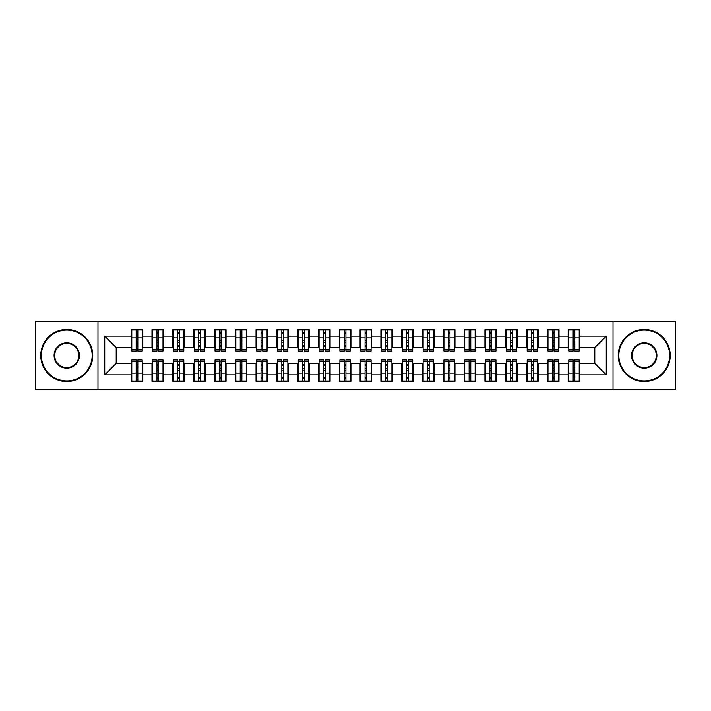 <?xml version="1.0" encoding="UTF-8"?>
<svg xmlns="http://www.w3.org/2000/svg" width="711" height="711" viewBox="0 0 711 711"><rect width="100%" height="100%" fill="white"/><g stroke="black" fill="none" stroke-linecap="round" stroke-linejoin="round"><path stroke-width="1.07" d="M613.024 389.832L675.45 389.832L675.45 321.168L613.024 321.168L613.024 389.832L97.976 389.832L97.976 321.168L35.55 321.168L35.55 389.832L97.976 389.832M573.173 342.284L574.835 342.284L573.173 342.284M574.835 368.716L573.173 368.716L574.835 368.716M552.358 342.284L554.029 342.284L552.358 342.284M554.029 368.716L552.358 368.716L554.029 368.716M531.552 342.284L533.214 342.284L531.552 342.284M533.214 368.716L531.552 368.716L533.214 368.716M510.738 342.284L512.409 342.284L510.738 342.284M512.409 368.716L510.738 368.716L512.409 368.716M489.932 342.284L491.594 342.284L489.932 342.284M491.594 368.716L489.932 368.716L491.594 368.716M469.118 342.284L470.789 342.284L469.118 342.284M470.789 368.716L469.118 368.716L470.789 368.716M448.312 342.284L449.974 342.284L448.312 342.284M449.974 368.716L448.312 368.716L449.974 368.716M427.498 342.284L429.168 342.284L427.498 342.284M429.168 368.716L427.498 368.716L429.168 368.716M406.692 342.284L408.354 342.284L406.692 342.284M408.354 368.716L406.692 368.716L408.354 368.716M385.886 342.284L387.548 342.284L385.886 342.284M387.548 368.716L385.886 368.716L387.548 368.716M365.072 342.284L366.734 342.284L365.072 342.284M366.734 368.716L365.072 368.716L366.734 368.716M344.266 342.284L345.928 342.284L344.266 342.284M345.928 368.716L344.266 368.716L345.928 368.716M323.452 342.284L325.114 342.284L323.452 342.284M325.114 368.716L323.452 368.716L325.114 368.716M302.646 342.284L304.308 342.284L302.646 342.284M304.308 368.716L302.646 368.716L304.308 368.716M281.832 342.284L283.502 342.284L281.832 342.284M283.502 368.716L281.832 368.716L283.502 368.716M261.026 342.284L262.688 342.284L261.026 342.284M262.688 368.716L261.026 368.716L262.688 368.716M240.211 342.284L241.882 342.284L240.211 342.284M241.882 368.716L240.211 368.716L241.882 368.716M219.406 342.284L221.068 342.284L219.406 342.284M221.068 368.716L219.406 368.716L221.068 368.716M198.591 342.284L200.262 342.284L198.591 342.284M200.262 368.716L198.591 368.716L200.262 368.716M177.786 342.284L179.448 342.284L177.786 342.284M179.448 368.716L177.786 368.716L179.448 368.716M156.971 342.284L158.642 342.284L156.971 342.284M158.642 368.716L156.971 368.716L158.642 368.716M613.024 321.168L97.976 321.168M131.793 347.59L116.186 347.59L104.739 336.143L104.739 374.857L131.171 374.857L131.171 381.3L142.822 381.3L142.822 374.857L151.976 374.857L151.976 381.3L163.637 381.3L163.637 374.857L172.791 374.857L172.791 381.3L184.442 381.3L184.442 374.857L193.596 374.857L193.596 381.3L205.257 381.3L205.257 374.857L214.411 374.857L214.411 381.3L226.062 381.3L226.062 374.857L235.217 374.857L235.217 381.3L246.877 381.3L246.877 374.857L256.031 374.857L256.031 381.3L267.683 381.3L267.683 374.857L276.837 374.857L276.837 381.3L288.488 381.3L288.488 374.857L297.651 374.857L297.651 381.3L309.303 381.3L309.303 374.857L318.457 374.857L318.457 381.3L330.108 381.3L330.108 374.857L339.271 374.857L339.271 381.3L350.923 381.3L350.923 374.857L360.077 374.857L360.077 381.3L371.729 381.3L371.729 374.857L380.892 374.857L380.892 381.3L392.543 381.3L392.543 374.857L401.697 374.857L401.697 381.3L413.349 381.3L413.349 374.857L422.512 374.857L422.512 381.3L434.163 381.3L434.163 374.857L443.317 374.857L443.317 381.3L454.969 381.3L454.969 374.857L464.123 374.857L464.123 381.3L475.783 381.3L475.783 374.857L484.938 374.857L484.938 381.3L496.589 381.3L496.589 374.857L505.743 374.857L505.743 381.3L517.404 381.3L517.404 374.857L526.558 374.857L526.558 381.3L538.209 381.3L538.209 374.857L547.363 374.857L547.363 381.3L559.024 381.3L559.024 374.857L568.178 374.857L568.178 381.3L579.829 381.3L579.829 363.41L594.814 363.41L594.814 347.59L579.207 347.59M104.739 336.143L131.171 336.143L131.171 347.59M594.814 347.59L606.261 336.143L579.829 336.143L579.829 329.7L568.178 329.7L568.178 336.143L559.024 336.143L559.024 329.7L547.363 329.7L547.363 336.143L538.209 336.143L538.209 329.7L526.558 329.7L526.558 336.143L517.404 336.143L517.404 329.7L505.743 329.7L505.743 336.143L496.589 336.143L496.589 329.7L484.938 329.7L484.938 336.143L475.783 336.143L475.783 329.7L464.123 329.7L464.123 336.143L454.969 336.143L454.969 329.7L443.317 329.7L443.317 336.143L434.163 336.143L434.163 329.7L422.512 329.7L422.512 336.143L413.349 336.143L413.349 329.7L401.697 329.7L401.697 336.143L392.543 336.143L392.543 329.7L380.892 329.7L380.892 336.143L371.729 336.143L371.729 329.7L360.077 329.7L360.077 336.143L350.923 336.143L350.923 329.7L339.271 329.7L339.271 336.143L330.108 336.143L330.108 329.7L318.457 329.7L318.457 336.143L309.303 336.143L309.303 329.7L297.651 329.7L297.651 336.143L288.488 336.143L288.488 329.7L276.837 329.7L276.837 336.143L267.683 336.143L267.683 329.7L256.031 329.7L256.031 336.143L246.877 336.143L246.877 329.7L235.217 329.7L235.217 336.143L226.062 336.143L226.062 329.7L214.411 329.7L214.411 336.143L205.257 336.143L205.257 329.7L193.596 329.7L193.596 336.143L184.442 336.143L184.442 329.7L172.791 329.7L172.791 336.143L163.637 336.143L163.637 329.7L151.976 329.7L151.976 336.143L142.822 336.143L142.822 329.7L131.171 329.7L131.171 336.143M606.261 336.143L606.261 374.857L579.829 374.857M559.024 374.857L559.024 363.41L568.8 363.41M568.178 374.857L568.178 363.41M579.829 336.143L579.829 347.59M538.209 374.857L538.209 363.41L547.994 363.41M547.363 374.857L547.363 363.41M568.178 336.143L568.178 347.59L558.393 347.59M559.024 336.143L559.024 347.59M517.404 374.857L517.404 363.41L527.18 363.41M526.558 374.857L526.558 363.41M547.363 336.143L547.363 347.59L537.587 347.59M538.209 336.143L538.209 347.59M496.589 374.857L496.589 363.41L506.374 363.41M505.743 374.857L505.743 363.41M526.558 336.143L526.558 347.59L516.773 347.59M517.404 336.143L517.404 347.59M475.783 374.857L475.783 363.41L485.56 363.41M484.938 374.857L484.938 363.41M505.743 336.143L505.743 347.59L495.967 347.59M496.589 336.143L496.589 347.59M454.969 374.857L454.969 363.41L464.754 363.41M464.123 374.857L464.123 363.41M484.938 336.143L484.938 347.59L475.152 347.59M475.783 336.143L475.783 347.59M434.163 374.857L434.163 363.41L443.94 363.41M443.317 374.857L443.317 363.41M464.123 336.143L464.123 347.59L454.347 347.59M454.969 336.143L454.969 347.59M413.349 374.857L413.349 363.41L423.134 363.41M422.512 374.857L422.512 363.41M443.317 336.143L443.317 347.59L433.532 347.59M434.163 336.143L434.163 347.59M392.543 374.857L392.543 363.41L402.319 363.41M401.697 374.857L401.697 363.41M422.512 336.143L422.512 347.59L412.727 347.59M413.349 336.143L413.349 347.59M371.729 374.857L371.729 363.41L381.514 363.41M380.892 374.857L380.892 363.41M401.697 336.143L401.697 347.59L391.921 347.59M392.543 336.143L392.543 347.59M350.923 374.857L350.923 363.41L360.699 363.41M360.077 374.857L360.077 363.41M380.892 336.143L380.892 347.59L371.106 347.59M371.729 336.143L371.729 347.59M330.108 374.857L330.108 363.41L339.894 363.41M339.271 374.857L339.271 363.41M360.077 336.143L360.077 347.59L350.301 347.59M350.923 336.143L350.923 347.59M309.303 374.857L309.303 363.41L319.079 363.41M318.457 374.857L318.457 363.41M339.271 336.143L339.271 347.59L329.486 347.59M330.108 336.143L330.108 347.59M288.488 374.857L288.488 363.41L298.273 363.41M297.651 374.857L297.651 363.41M318.457 336.143L318.457 347.59L308.681 347.59M309.303 336.143L309.303 347.59M267.683 374.857L267.683 363.41L277.468 363.41M276.837 374.857L276.837 363.41M297.651 336.143L297.651 347.59L287.866 347.59M288.488 336.143L288.488 347.59M246.877 374.857L246.877 363.41L256.653 363.41M256.031 374.857L256.031 363.41M276.837 336.143L276.837 347.59L267.06 347.59M267.683 336.143L267.683 347.59M226.062 374.857L226.062 363.41L235.848 363.41M235.217 374.857L235.217 363.41M256.031 336.143L256.031 347.59L246.246 347.59M246.877 336.143L246.877 347.59M205.257 374.857L205.257 363.41L215.033 363.41M214.411 374.857L214.411 363.41M235.217 336.143L235.217 347.59L225.44 347.59M226.062 336.143L226.062 347.59M184.442 374.857L184.442 363.41L194.227 363.41M193.596 374.857L193.596 363.41M214.411 336.143L214.411 347.59L204.626 347.59M205.257 336.143L205.257 347.59M163.637 374.857L163.637 363.41L173.413 363.41M172.791 374.857L172.791 363.41M193.596 336.143L193.596 347.59L183.82 347.59M184.442 336.143L184.442 347.59M142.822 374.857L142.822 363.41L152.607 363.41M151.976 374.857L151.976 363.41M172.791 336.143L172.791 347.59L163.006 347.59M163.637 336.143L163.637 347.59M136.165 342.284L137.827 342.284L136.165 342.284M137.827 368.716L136.165 368.716L137.827 368.716M104.739 374.857L116.186 363.41L131.793 363.41M131.171 374.857L131.171 363.41M151.976 336.143L151.976 347.59L142.2 347.59M142.822 336.143L142.822 347.59M116.186 347.59L116.186 363.41M568.8 347.59L568.178 347.59M547.994 347.59L547.363 347.59M527.18 347.59L526.558 347.59M506.374 347.59L505.743 347.59M485.56 347.59L484.938 347.59M464.754 347.59L464.123 347.59M443.94 347.59L443.317 347.59M423.134 347.59L422.512 347.59M402.319 347.59L401.697 347.59M381.514 347.59L380.892 347.59M360.699 347.59L360.077 347.59M339.894 347.59L339.271 347.59M319.079 347.59L318.457 347.59M298.273 347.59L297.651 347.59M277.468 347.59L276.837 347.59M256.653 347.59L256.031 347.59M235.848 347.59L235.217 347.59M215.033 347.59L214.411 347.59M194.227 347.59L193.596 347.59M173.413 347.59L172.791 347.59M152.607 347.59L151.976 347.59M142.2 363.41L142.822 363.41M163.006 363.41L163.637 363.41M183.82 363.41L184.442 363.41M204.626 363.41L205.257 363.41M225.44 363.41L226.062 363.41M246.246 363.41L246.877 363.41M267.06 363.41L267.683 363.41M287.866 363.41L288.488 363.41M308.681 363.41L309.303 363.41M329.486 363.41L330.108 363.41M350.301 363.41L350.923 363.41M371.106 363.41L371.729 363.41M391.921 363.41L392.543 363.41M412.727 363.41L413.349 363.41M433.532 363.41L434.163 363.41M454.347 363.41L454.969 363.41M475.152 363.41L475.783 363.41M495.967 363.41L496.589 363.41M516.773 363.41L517.404 363.41M537.587 363.41L538.209 363.41M558.393 363.41L559.024 363.41M579.207 363.41L579.829 363.41M606.261 374.857L594.814 363.41M131.793 329.904L142.2 329.904L131.793 329.904L131.793 351.03L136.165 351.03L136.165 329.984L142.2 330.011L142.2 351.03L137.827 351.03L137.827 330.011M136.165 332.686L137.827 332.686M136.165 349.279L137.827 349.279M137.827 346.666L136.165 346.666M136.165 345.644L137.827 345.644M142.822 339.582L142.2 339.582M142.822 342.284L142.2 342.284M131.793 339.582L131.171 339.582M131.793 342.284L131.171 342.284M142.2 381.096L131.793 381.096L142.2 381.096L142.2 359.97L137.827 359.97L137.827 381.016L131.793 380.989L131.793 359.97L136.165 359.97L136.165 380.989M137.827 378.314L136.165 378.314M137.827 361.721L136.165 361.721M136.165 364.334L137.827 364.334M137.827 365.356L136.165 365.356M131.171 371.418L131.793 371.418M131.171 368.716L131.793 368.716M142.2 371.418L142.822 371.418M142.2 368.716L142.822 368.716M152.607 329.904L163.006 329.904L152.607 329.904L152.607 351.03L156.971 351.03L156.971 329.984L163.006 330.011L163.006 351.03L158.642 351.03L158.642 330.011M156.971 332.686L158.642 332.686M156.971 349.279L158.642 349.279M158.642 346.666L156.971 346.666M156.971 345.644L158.642 345.644M163.637 339.582L163.006 339.582M163.637 342.284L163.006 342.284M152.607 339.582L151.976 339.582M152.607 342.284L151.976 342.284M173.413 329.904L183.82 329.904L173.413 329.904L173.413 351.03L177.786 351.03L177.786 329.984L183.82 330.011L183.82 351.03L179.448 351.03L179.448 330.011M177.786 332.686L179.448 332.686M177.786 349.279L179.448 349.279M179.448 346.666L177.786 346.666M177.786 345.644L179.448 345.644M184.442 339.582L183.82 339.582M184.442 342.284L183.82 342.284M173.413 339.582L172.791 339.582M173.413 342.284L172.791 342.284M194.227 329.904L204.626 329.904L194.227 329.904L194.227 351.03L198.591 351.03L198.591 329.984L204.626 330.011L204.626 351.03L200.262 351.03L200.262 330.011M198.591 332.686L200.262 332.686M198.591 349.279L200.262 349.279M200.262 346.666L198.591 346.666M198.591 345.644L200.262 345.644M205.257 339.582L204.626 339.582M205.257 342.284L204.626 342.284M194.227 339.582L193.596 339.582M194.227 342.284L193.596 342.284M215.033 329.904L225.44 329.904L215.033 329.904L215.033 351.03L219.406 351.03L219.406 329.984L225.44 330.011L225.44 351.03L221.068 351.03L221.068 330.011M219.406 332.686L221.068 332.686M219.406 349.279L221.068 349.279M221.068 346.666L219.406 346.666M219.406 345.644L221.068 345.644M226.062 339.582L225.44 339.582M226.062 342.284L225.44 342.284M215.033 339.582L214.411 339.582M215.033 342.284L214.411 342.284M163.006 381.096L152.607 381.096L163.006 381.096L163.006 359.97L158.642 359.97L158.642 381.016L152.607 380.989L152.607 359.97L156.971 359.97L156.971 380.989M158.642 378.314L156.971 378.314M158.642 361.721L156.971 361.721M156.971 364.334L158.642 364.334M158.642 365.356L156.971 365.356M151.976 371.418L152.607 371.418M151.976 368.716L152.607 368.716M163.006 371.418L163.637 371.418M163.006 368.716L163.637 368.716M183.82 381.096L173.413 381.096L183.82 381.096L183.82 359.97L179.448 359.97L179.448 381.016L173.413 380.989L173.413 359.97L177.786 359.97L177.786 380.989M179.448 378.314L177.786 378.314M179.448 361.721L177.786 361.721M177.786 364.334L179.448 364.334M179.448 365.356L177.786 365.356M172.791 371.418L173.413 371.418M172.791 368.716L173.413 368.716M183.82 371.418L184.442 371.418M183.82 368.716L184.442 368.716M204.626 381.096L194.227 381.096L204.626 381.096L204.626 359.97L200.262 359.97L200.262 381.016L194.227 380.989L194.227 359.97L198.591 359.97L198.591 380.989M200.262 378.314L198.591 378.314M200.262 361.721L198.591 361.721M198.591 364.334L200.262 364.334M200.262 365.356L198.591 365.356M193.596 371.418L194.227 371.418M193.596 368.716L194.227 368.716M204.626 371.418L205.257 371.418M204.626 368.716L205.257 368.716M225.44 381.096L215.033 381.096L225.44 381.096L225.44 359.97L221.068 359.97L221.068 381.016L215.033 380.989L215.033 359.97L219.406 359.97L219.406 380.989M221.068 378.314L219.406 378.314M221.068 361.721L219.406 361.721M219.406 364.334L221.068 364.334M221.068 365.356L219.406 365.356M214.411 371.418L215.033 371.418M214.411 368.716L215.033 368.716M225.44 371.418L226.062 371.418M225.44 368.716L226.062 368.716M66.763 330.108A25.392 25.392 0 0 0 41.38 355.5A25.392 25.392 0 0 0 66.763 380.892A25.392 25.392 0 0 0 92.154 355.5A25.392 25.392 0 0 0 66.763 330.108M66.763 381.514A26.014 26.014 0 0 1 40.749 355.5A26.014 26.014 0 0 1 66.763 329.486A26.014 26.014 0 0 1 92.777 355.5A26.014 26.014 0 0 1 66.763 381.514M66.763 342.809A12.691 12.691 0 0 1 79.454 355.5A12.691 12.691 0 0 1 66.763 368.191A12.691 12.691 0 0 1 54.072 355.5A12.691 12.691 0 0 1 66.763 342.809M66.763 367.569A12.069 12.069 0 0 0 78.832 355.5A12.069 12.069 0 0 0 66.763 343.431A12.069 12.069 0 0 0 54.694 355.5A12.069 12.069 0 0 0 66.763 367.569M644.237 330.108A25.392 25.392 0 0 0 618.846 355.5A25.392 25.392 0 0 0 644.237 380.892A25.392 25.392 0 0 0 669.62 355.5A25.392 25.392 0 0 0 644.237 330.108M644.237 381.514A26.014 26.014 0 0 1 618.223 355.5A26.014 26.014 0 0 1 644.237 329.486A26.014 26.014 0 0 1 670.251 355.5A26.014 26.014 0 0 1 644.237 381.514M644.237 342.809A12.691 12.691 0 0 1 656.928 355.5A12.691 12.691 0 0 1 644.237 368.191A12.691 12.691 0 0 1 631.546 355.5A12.691 12.691 0 0 1 644.237 342.809M644.237 367.569A12.069 12.069 0 0 0 656.306 355.5A12.069 12.069 0 0 0 644.237 343.431A12.069 12.069 0 0 0 632.168 355.5A12.069 12.069 0 0 0 644.237 367.569M235.848 329.904L246.246 329.904L235.848 329.904L235.848 351.03L240.211 351.03L240.211 329.984L246.246 330.011L246.246 351.03L241.882 351.03L241.882 330.011M240.211 332.686L241.882 332.686M240.211 349.279L241.882 349.279M241.882 346.666L240.211 346.666M240.211 345.644L241.882 345.644M246.877 339.582L246.246 339.582M246.877 342.284L246.246 342.284M235.848 339.582L235.217 339.582M235.848 342.284L235.217 342.284M246.246 381.096L235.848 381.096L246.246 381.096L246.246 359.97L241.882 359.97L241.882 381.016L235.848 380.989L235.848 359.97L240.211 359.97L240.211 380.989M241.882 378.314L240.211 378.314M241.882 361.721L240.211 361.721M240.211 364.334L241.882 364.334M241.882 365.356L240.211 365.356M235.217 371.418L235.848 371.418M235.217 368.716L235.848 368.716M246.246 371.418L246.877 371.418M246.246 368.716L246.877 368.716M256.653 329.904L267.06 329.904L256.653 329.904L256.653 351.03L261.026 351.03L261.026 329.984L267.06 330.011L267.06 351.03L262.688 351.03L262.688 330.011M261.026 332.686L262.688 332.686M261.026 349.279L262.688 349.279M262.688 346.666L261.026 346.666M261.026 345.644L262.688 345.644M267.683 339.582L267.06 339.582M267.683 342.284L267.06 342.284M256.653 339.582L256.031 339.582M256.653 342.284L256.031 342.284M277.468 329.904L287.866 329.904L277.468 329.904L277.468 351.03L281.832 351.03L281.832 329.984L287.866 330.011L287.866 351.03L283.502 351.03L283.502 330.011M281.832 332.686L283.502 332.686M281.832 349.279L283.502 349.279M283.502 346.666L281.832 346.666M281.832 345.644L283.502 345.644M288.488 339.582L287.866 339.582M288.488 342.284L287.866 342.284M277.468 339.582L276.837 339.582M277.468 342.284L276.837 342.284M298.273 329.904L308.681 329.904L298.273 329.904L298.273 351.03L302.646 351.03L302.646 329.984L308.681 330.011L308.681 351.03L304.308 351.03L304.308 330.011M302.646 332.686L304.308 332.686M302.646 349.279L304.308 349.279M304.308 346.666L302.646 346.666M302.646 345.644L304.308 345.644M309.303 339.582L308.681 339.582M309.303 342.284L308.681 342.284M298.273 339.582L297.651 339.582M298.273 342.284L297.651 342.284M267.06 381.096L256.653 381.096L267.06 381.096L267.06 359.97L262.688 359.97L262.688 381.016L256.653 380.989L256.653 359.97L261.026 359.97L261.026 380.989M262.688 378.314L261.026 378.314M262.688 361.721L261.026 361.721M261.026 364.334L262.688 364.334M262.688 365.356L261.026 365.356M256.031 371.418L256.653 371.418M256.031 368.716L256.653 368.716M267.06 371.418L267.683 371.418M267.06 368.716L267.683 368.716M287.866 381.096L277.468 381.096L287.866 381.096L287.866 359.97L283.502 359.97L283.502 381.016L277.468 380.989L277.468 359.97L281.832 359.97L281.832 380.989M283.502 378.314L281.832 378.314M283.502 361.721L281.832 361.721M281.832 364.334L283.502 364.334M283.502 365.356L281.832 365.356M276.837 371.418L277.468 371.418M276.837 368.716L277.468 368.716M287.866 371.418L288.488 371.418M287.866 368.716L288.488 368.716M308.681 381.096L298.273 381.096L308.681 381.096L308.681 359.97L304.308 359.97L304.308 381.016L298.273 380.989L298.273 359.97L302.646 359.97L302.646 380.989M304.308 378.314L302.646 378.314M304.308 361.721L302.646 361.721M302.646 364.334L304.308 364.334M304.308 365.356L302.646 365.356M297.651 371.418L298.273 371.418M297.651 368.716L298.273 368.716M308.681 371.418L309.303 371.418M308.681 368.716L309.303 368.716M319.079 329.904L329.486 329.904L319.079 329.904L319.079 351.03L323.452 351.03L323.452 329.984L329.486 330.011L329.486 351.03L325.114 351.03L325.114 330.011M323.452 332.686L325.114 332.686M323.452 349.279L325.114 349.279M325.114 346.666L323.452 346.666M323.452 345.644L325.114 345.644M330.108 339.582L329.486 339.582M330.108 342.284L329.486 342.284M319.079 339.582L318.457 339.582M319.079 342.284L318.457 342.284M329.486 381.096L319.079 381.096L329.486 381.096L329.486 359.97L325.114 359.97L325.114 381.016L319.079 380.989L319.079 359.97L323.452 359.97L323.452 380.989M325.114 378.314L323.452 378.314M325.114 361.721L323.452 361.721M323.452 364.334L325.114 364.334M325.114 365.356L323.452 365.356M318.457 371.418L319.079 371.418M318.457 368.716L319.079 368.716M329.486 371.418L330.108 371.418M329.486 368.716L330.108 368.716M339.894 329.904L350.301 329.904L339.894 329.904L339.894 351.03L344.266 351.03L344.266 329.984L350.301 330.011L350.301 351.03L345.928 351.03L345.928 330.011M344.266 332.686L345.928 332.686M344.266 349.279L345.928 349.279M345.928 346.666L344.266 346.666M344.266 345.644L345.928 345.644M350.923 339.582L350.301 339.582M350.923 342.284L350.301 342.284M339.894 339.582L339.271 339.582M339.894 342.284L339.271 342.284M350.301 381.096L339.894 381.096L350.301 381.096L350.301 359.97L345.928 359.97L345.928 381.016L339.894 380.989L339.894 359.97L344.266 359.97L344.266 380.989M345.928 378.314L344.266 378.314M345.928 361.721L344.266 361.721M344.266 364.334L345.928 364.334M345.928 365.356L344.266 365.356M339.271 371.418L339.894 371.418M339.271 368.716L339.894 368.716M350.301 371.418L350.923 371.418M350.301 368.716L350.923 368.716M360.699 329.904L371.106 329.904L360.699 329.904L360.699 351.03L365.072 351.03L365.072 329.984L371.106 330.011L371.106 351.03L366.734 351.03L366.734 330.011M365.072 332.686L366.734 332.686M365.072 349.279L366.734 349.279M366.734 346.666L365.072 346.666M365.072 345.644L366.734 345.644M371.729 339.582L371.106 339.582M371.729 342.284L371.106 342.284M360.699 339.582L360.077 339.582M360.699 342.284L360.077 342.284M371.106 381.096L360.699 381.096L371.106 381.096L371.106 359.97L366.734 359.97L366.734 381.016L360.699 380.989L360.699 359.97L365.072 359.97L365.072 380.989M366.734 378.314L365.072 378.314M366.734 361.721L365.072 361.721M365.072 364.334L366.734 364.334M366.734 365.356L365.072 365.356M360.077 371.418L360.699 371.418M360.077 368.716L360.699 368.716M371.106 371.418L371.729 371.418M371.106 368.716L371.729 368.716M381.514 329.904L391.921 329.904L381.514 329.904L381.514 351.03L385.886 351.03L385.886 329.984L391.921 330.011L391.921 351.03L387.548 351.03L387.548 330.011M385.886 332.686L387.548 332.686M385.886 349.279L387.548 349.279M387.548 346.666L385.886 346.666M385.886 345.644L387.548 345.644M392.543 339.582L391.921 339.582M392.543 342.284L391.921 342.284M381.514 339.582L380.892 339.582M381.514 342.284L380.892 342.284M391.921 381.096L381.514 381.096L391.921 381.096L391.921 359.97L387.548 359.97L387.548 381.016L381.514 380.989L381.514 359.97L385.886 359.97L385.886 380.989M387.548 378.314L385.886 378.314M387.548 361.721L385.886 361.721M385.886 364.334L387.548 364.334M387.548 365.356L385.886 365.356M380.892 371.418L381.514 371.418M380.892 368.716L381.514 368.716M391.921 371.418L392.543 371.418M391.921 368.716L392.543 368.716M402.319 329.904L412.727 329.904L402.319 329.904L402.319 351.03L406.692 351.03L406.692 329.984L412.727 330.011L412.727 351.03L408.354 351.03L408.354 330.011M406.692 332.686L408.354 332.686M406.692 349.279L408.354 349.279M408.354 346.666L406.692 346.666M406.692 345.644L408.354 345.644M413.349 339.582L412.727 339.582M413.349 342.284L412.727 342.284M402.319 339.582L401.697 339.582M402.319 342.284L401.697 342.284M412.727 381.096L402.319 381.096L412.727 381.096L412.727 359.97L408.354 359.97L408.354 381.016L402.319 380.989L402.319 359.97L406.692 359.97L406.692 380.989M408.354 378.314L406.692 378.314M408.354 361.721L406.692 361.721M406.692 364.334L408.354 364.334M408.354 365.356L406.692 365.356M401.697 371.418L402.319 371.418M401.697 368.716L402.319 368.716M412.727 371.418L413.349 371.418M412.727 368.716L413.349 368.716M423.134 329.904L433.532 329.904L423.134 329.904L423.134 351.03L427.498 351.03L427.498 329.984L433.532 330.011L433.532 351.03L429.168 351.03L429.168 330.011M427.498 332.686L429.168 332.686M427.498 349.279L429.168 349.279M429.168 346.666L427.498 346.666M427.498 345.644L429.168 345.644M434.163 339.582L433.532 339.582M434.163 342.284L433.532 342.284M423.134 339.582L422.512 339.582M423.134 342.284L422.512 342.284M433.532 381.096L423.134 381.096L433.532 381.096L433.532 359.97L429.168 359.97L429.168 381.016L423.134 380.989L423.134 359.97L427.498 359.97L427.498 380.989M429.168 378.314L427.498 378.314M429.168 361.721L427.498 361.721M427.498 364.334L429.168 364.334M429.168 365.356L427.498 365.356M422.512 371.418L423.134 371.418M422.512 368.716L423.134 368.716M433.532 371.418L434.163 371.418M433.532 368.716L434.163 368.716M443.94 329.904L454.347 329.904L443.94 329.904L443.94 351.03L448.312 351.03L448.312 329.984L454.347 330.011L454.347 351.03L449.974 351.03L449.974 330.011M448.312 332.686L449.974 332.686M448.312 349.279L449.974 349.279M449.974 346.666L448.312 346.666M448.312 345.644L449.974 345.644M454.969 339.582L454.347 339.582M454.969 342.284L454.347 342.284M443.94 339.582L443.317 339.582M443.94 342.284L443.317 342.284M454.347 381.096L443.94 381.096L454.347 381.096L454.347 359.97L449.974 359.97L449.974 381.016L443.94 380.989L443.94 359.97L448.312 359.97L448.312 380.989M449.974 378.314L448.312 378.314M449.974 361.721L448.312 361.721M448.312 364.334L449.974 364.334M449.974 365.356L448.312 365.356M443.317 371.418L443.94 371.418M443.317 368.716L443.94 368.716M454.347 371.418L454.969 371.418M454.347 368.716L454.969 368.716M464.754 329.904L475.152 329.904L464.754 329.904L464.754 351.03L469.118 351.03L469.118 329.984L475.152 330.011L475.152 351.03L470.789 351.03L470.789 330.011M469.118 332.686L470.789 332.686M469.118 349.279L470.789 349.279M470.789 346.666L469.118 346.666M469.118 345.644L470.789 345.644M475.783 339.582L475.152 339.582M475.783 342.284L475.152 342.284M464.754 339.582L464.123 339.582M464.754 342.284L464.123 342.284M475.152 381.096L464.754 381.096L475.152 381.096L475.152 359.97L470.789 359.97L470.789 381.016L464.754 380.989L464.754 359.97L469.118 359.97L469.118 380.989M470.789 378.314L469.118 378.314M470.789 361.721L469.118 361.721M469.118 364.334L470.789 364.334M470.789 365.356L469.118 365.356M464.123 371.418L464.754 371.418M464.123 368.716L464.754 368.716M475.152 371.418L475.783 371.418M475.152 368.716L475.783 368.716M485.56 329.904L495.967 329.904L485.56 329.904L485.56 351.03L489.932 351.03L489.932 329.984L495.967 330.011L495.967 351.03L491.594 351.03L491.594 330.011M489.932 332.686L491.594 332.686M489.932 349.279L491.594 349.279M491.594 346.666L489.932 346.666M489.932 345.644L491.594 345.644M496.589 339.582L495.967 339.582M496.589 342.284L495.967 342.284M485.56 339.582L484.938 339.582M485.56 342.284L484.938 342.284M495.967 381.096L485.56 381.096L495.967 381.096L495.967 359.97L491.594 359.97L491.594 381.016L485.56 380.989L485.56 359.97L489.932 359.97L489.932 380.989M491.594 378.314L489.932 378.314M491.594 361.721L489.932 361.721M489.932 364.334L491.594 364.334M491.594 365.356L489.932 365.356M484.938 371.418L485.56 371.418M484.938 368.716L485.56 368.716M495.967 371.418L496.589 371.418M495.967 368.716L496.589 368.716M506.374 329.904L516.773 329.904L506.374 329.904L506.374 351.03L510.738 351.03L510.738 329.984L516.773 330.011L516.773 351.03L512.409 351.03L512.409 330.011M510.738 332.686L512.409 332.686M510.738 349.279L512.409 349.279M512.409 346.666L510.738 346.666M510.738 345.644L512.409 345.644M517.404 339.582L516.773 339.582M517.404 342.284L516.773 342.284M506.374 339.582L505.743 339.582M506.374 342.284L505.743 342.284M516.773 381.096L506.374 381.096L516.773 381.096L516.773 359.97L512.409 359.97L512.409 381.016L506.374 380.989L506.374 359.97L510.738 359.97L510.738 380.989M512.409 378.314L510.738 378.314M512.409 361.721L510.738 361.721M510.738 364.334L512.409 364.334M512.409 365.356L510.738 365.356M505.743 371.418L506.374 371.418M505.743 368.716L506.374 368.716M516.773 371.418L517.404 371.418M516.773 368.716L517.404 368.716M527.18 329.904L537.587 329.904L527.18 329.904L527.18 351.03L531.552 351.03L531.552 329.984L537.587 330.011L537.587 351.03L533.214 351.03L533.214 330.011M531.552 332.686L533.214 332.686M531.552 349.279L533.214 349.279M533.214 346.666L531.552 346.666M531.552 345.644L533.214 345.644M538.209 339.582L537.587 339.582M538.209 342.284L537.587 342.284M527.18 339.582L526.558 339.582M527.18 342.284L526.558 342.284M537.587 381.096L527.18 381.096L537.587 381.096L537.587 359.97L533.214 359.97L533.214 381.016L527.18 380.989L527.18 359.97L531.552 359.97L531.552 380.989M533.214 378.314L531.552 378.314M533.214 361.721L531.552 361.721M531.552 364.334L533.214 364.334M533.214 365.356L531.552 365.356M526.558 371.418L527.18 371.418M526.558 368.716L527.18 368.716M537.587 371.418L538.209 371.418M537.587 368.716L538.209 368.716M547.994 329.904L558.393 329.904L547.994 329.904L547.994 351.03L552.358 351.03L552.358 329.984L558.393 330.011L558.393 351.03L554.029 351.03L554.029 330.011M552.358 332.686L554.029 332.686M552.358 349.279L554.029 349.279M554.029 346.666L552.358 346.666M552.358 345.644L554.029 345.644M559.024 339.582L558.393 339.582M559.024 342.284L558.393 342.284M547.994 339.582L547.363 339.582M547.994 342.284L547.363 342.284M558.393 381.096L547.994 381.096L558.393 381.096L558.393 359.97L554.029 359.97L554.029 381.016L547.994 380.989L547.994 359.97L552.358 359.97L552.358 380.989M554.029 378.314L552.358 378.314M554.029 361.721L552.358 361.721M552.358 364.334L554.029 364.334M554.029 365.356L552.358 365.356M547.363 371.418L547.994 371.418M547.363 368.716L547.994 368.716M558.393 371.418L559.024 371.418M558.393 368.716L559.024 368.716M568.8 329.904L579.207 329.904L568.8 329.904L568.8 351.03L573.173 351.03L573.173 329.984L579.207 330.011L579.207 351.03L574.835 351.03L574.835 330.011M573.173 332.686L574.835 332.686M573.173 349.279L574.835 349.279M574.835 346.666L573.173 346.666M573.173 345.644L574.835 345.644M579.829 339.582L579.207 339.582M579.829 342.284L579.207 342.284M568.8 339.582L568.178 339.582M568.8 342.284L568.178 342.284M579.207 381.096L568.8 381.096L579.207 381.096L579.207 359.97L574.835 359.97L574.835 381.016L568.8 380.989L568.8 359.97L573.173 359.97L573.173 380.989M574.835 378.314L573.173 378.314M574.835 361.721L573.173 361.721M573.173 364.334L574.835 364.334M574.835 365.356L573.173 365.356M568.178 371.418L568.8 371.418M568.178 368.716L568.8 368.716M579.207 371.418L579.829 371.418M579.207 368.716L579.829 368.716M131.793 330.011L136.165 330.011M137.827 349.599L142.2 349.599M137.827 337.885L142.2 337.885M131.793 349.599L136.165 349.599M131.793 337.885L136.165 337.885M136.165 340.702L137.827 340.702M136.165 333.237L137.827 333.237M142.2 380.989L137.827 380.989M136.165 361.401L131.793 361.401M136.165 373.115L131.793 373.115M142.2 361.401L137.827 361.401M142.2 373.115L137.827 373.115M137.827 370.298L136.165 370.298M137.827 377.763L136.165 377.763M152.607 330.011L156.971 330.011M158.642 349.599L163.006 349.599M158.642 337.885L163.006 337.885M152.607 349.599L156.971 349.599M152.607 337.885L156.971 337.885M156.971 340.702L158.642 340.702M156.971 333.237L158.642 333.237M173.413 330.011L177.786 330.011M179.448 349.599L183.82 349.599M179.448 337.885L183.82 337.885M173.413 349.599L177.786 349.599M173.413 337.885L177.786 337.885M177.786 340.702L179.448 340.702M177.786 333.237L179.448 333.237M194.227 330.011L198.591 330.011M200.262 349.599L204.626 349.599M200.262 337.885L204.626 337.885M194.227 349.599L198.591 349.599M194.227 337.885L198.591 337.885M198.591 340.702L200.262 340.702M198.591 333.237L200.262 333.237M215.033 330.011L219.406 330.011M221.068 349.599L225.44 349.599M221.068 337.885L225.44 337.885M215.033 349.599L219.406 349.599M215.033 337.885L219.406 337.885M219.406 340.702L221.068 340.702M219.406 333.237L221.068 333.237M163.006 380.989L158.642 380.989M156.971 361.401L152.607 361.401M156.971 373.115L152.607 373.115M163.006 361.401L158.642 361.401M163.006 373.115L158.642 373.115M158.642 370.298L156.971 370.298M158.642 377.763L156.971 377.763M183.82 380.989L179.448 380.989M177.786 361.401L173.413 361.401M177.786 373.115L173.413 373.115M183.82 361.401L179.448 361.401M183.82 373.115L179.448 373.115M179.448 370.298L177.786 370.298M179.448 377.763L177.786 377.763M204.626 380.989L200.262 380.989M198.591 361.401L194.227 361.401M198.591 373.115L194.227 373.115M204.626 361.401L200.262 361.401M204.626 373.115L200.262 373.115M200.262 370.298L198.591 370.298M200.262 377.763L198.591 377.763M225.44 380.989L221.068 380.989M219.406 361.401L215.033 361.401M219.406 373.115L215.033 373.115M225.44 361.401L221.068 361.401M225.44 373.115L221.068 373.115M221.068 370.298L219.406 370.298M221.068 377.763L219.406 377.763M235.848 330.011L240.211 330.011M241.882 349.599L246.246 349.599M241.882 337.885L246.246 337.885M235.848 349.599L240.211 349.599M235.848 337.885L240.211 337.885M240.211 340.702L241.882 340.702M240.211 333.237L241.882 333.237M246.246 380.989L241.882 380.989M240.211 361.401L235.848 361.401M240.211 373.115L235.848 373.115M246.246 361.401L241.882 361.401M246.246 373.115L241.882 373.115M241.882 370.298L240.211 370.298M241.882 377.763L240.211 377.763M256.653 330.011L261.026 330.011M262.688 349.599L267.06 349.599M262.688 337.885L267.06 337.885M256.653 349.599L261.026 349.599M256.653 337.885L261.026 337.885M261.026 340.702L262.688 340.702M261.026 333.237L262.688 333.237M277.468 330.011L281.832 330.011M283.502 349.599L287.866 349.599M283.502 337.885L287.866 337.885M277.468 349.599L281.832 349.599M277.468 337.885L281.832 337.885M281.832 340.702L283.502 340.702M281.832 333.237L283.502 333.237M298.273 330.011L302.646 330.011M304.308 349.599L308.681 349.599M304.308 337.885L308.681 337.885M298.273 349.599L302.646 349.599M298.273 337.885L302.646 337.885M302.646 340.702L304.308 340.702M302.646 333.237L304.308 333.237M267.06 380.989L262.688 380.989M261.026 361.401L256.653 361.401M261.026 373.115L256.653 373.115M267.06 361.401L262.688 361.401M267.06 373.115L262.688 373.115M262.688 370.298L261.026 370.298M262.688 377.763L261.026 377.763M287.866 380.989L283.502 380.989M281.832 361.401L277.468 361.401M281.832 373.115L277.468 373.115M287.866 361.401L283.502 361.401M287.866 373.115L283.502 373.115M283.502 370.298L281.832 370.298M283.502 377.763L281.832 377.763M308.681 380.989L304.308 380.989M302.646 361.401L298.273 361.401M302.646 373.115L298.273 373.115M308.681 361.401L304.308 361.401M308.681 373.115L304.308 373.115M304.308 370.298L302.646 370.298M304.308 377.763L302.646 377.763M319.079 330.011L323.452 330.011M325.114 349.599L329.486 349.599M325.114 337.885L329.486 337.885M319.079 349.599L323.452 349.599M319.079 337.885L323.452 337.885M323.452 340.702L325.114 340.702M323.452 333.237L325.114 333.237M329.486 380.989L325.114 380.989M323.452 361.401L319.079 361.401M323.452 373.115L319.079 373.115M329.486 361.401L325.114 361.401M329.486 373.115L325.114 373.115M325.114 370.298L323.452 370.298M325.114 377.763L323.452 377.763M339.894 330.011L344.266 330.011M345.928 349.599L350.301 349.599M345.928 337.885L350.301 337.885M339.894 349.599L344.266 349.599M339.894 337.885L344.266 337.885M344.266 340.702L345.928 340.702M344.266 333.237L345.928 333.237M350.301 380.989L345.928 380.989M344.266 361.401L339.894 361.401M344.266 373.115L339.894 373.115M350.301 361.401L345.928 361.401M350.301 373.115L345.928 373.115M345.928 370.298L344.266 370.298M345.928 377.763L344.266 377.763M360.699 330.011L365.072 330.011M366.734 349.599L371.106 349.599M366.734 337.885L371.106 337.885M360.699 349.599L365.072 349.599M360.699 337.885L365.072 337.885M365.072 340.702L366.734 340.702M365.072 333.237L366.734 333.237M371.106 380.989L366.734 380.989M365.072 361.401L360.699 361.401M365.072 373.115L360.699 373.115M371.106 361.401L366.734 361.401M371.106 373.115L366.734 373.115M366.734 370.298L365.072 370.298M366.734 377.763L365.072 377.763M381.514 330.011L385.886 330.011M387.548 349.599L391.921 349.599M387.548 337.885L391.921 337.885M381.514 349.599L385.886 349.599M381.514 337.885L385.886 337.885M385.886 340.702L387.548 340.702M385.886 333.237L387.548 333.237M391.921 380.989L387.548 380.989M385.886 361.401L381.514 361.401M385.886 373.115L381.514 373.115M391.921 361.401L387.548 361.401M391.921 373.115L387.548 373.115M387.548 370.298L385.886 370.298M387.548 377.763L385.886 377.763M402.319 330.011L406.692 330.011M408.354 349.599L412.727 349.599M408.354 337.885L412.727 337.885M402.319 349.599L406.692 349.599M402.319 337.885L406.692 337.885M406.692 340.702L408.354 340.702M406.692 333.237L408.354 333.237M412.727 380.989L408.354 380.989M406.692 361.401L402.319 361.401M406.692 373.115L402.319 373.115M412.727 361.401L408.354 361.401M412.727 373.115L408.354 373.115M408.354 370.298L406.692 370.298M408.354 377.763L406.692 377.763M423.134 330.011L427.498 330.011M429.168 349.599L433.532 349.599M429.168 337.885L433.532 337.885M423.134 349.599L427.498 349.599M423.134 337.885L427.498 337.885M427.498 340.702L429.168 340.702M427.498 333.237L429.168 333.237M433.532 380.989L429.168 380.989M427.498 361.401L423.134 361.401M427.498 373.115L423.134 373.115M433.532 361.401L429.168 361.401M433.532 373.115L429.168 373.115M429.168 370.298L427.498 370.298M429.168 377.763L427.498 377.763M443.94 330.011L448.312 330.011M449.974 349.599L454.347 349.599M449.974 337.885L454.347 337.885M443.94 349.599L448.312 349.599M443.94 337.885L448.312 337.885M448.312 340.702L449.974 340.702M448.312 333.237L449.974 333.237M454.347 380.989L449.974 380.989M448.312 361.401L443.94 361.401M448.312 373.115L443.94 373.115M454.347 361.401L449.974 361.401M454.347 373.115L449.974 373.115M449.974 370.298L448.312 370.298M449.974 377.763L448.312 377.763M464.754 330.011L469.118 330.011M470.789 349.599L475.152 349.599M470.789 337.885L475.152 337.885M464.754 349.599L469.118 349.599M464.754 337.885L469.118 337.885M469.118 340.702L470.789 340.702M469.118 333.237L470.789 333.237M475.152 380.989L470.789 380.989M469.118 361.401L464.754 361.401M469.118 373.115L464.754 373.115M475.152 361.401L470.789 361.401M475.152 373.115L470.789 373.115M470.789 370.298L469.118 370.298M470.789 377.763L469.118 377.763M485.56 330.011L489.932 330.011M491.594 349.599L495.967 349.599M491.594 337.885L495.967 337.885M485.56 349.599L489.932 349.599M485.56 337.885L489.932 337.885M489.932 340.702L491.594 340.702M489.932 333.237L491.594 333.237M495.967 380.989L491.594 380.989M489.932 361.401L485.56 361.401M489.932 373.115L485.56 373.115M495.967 361.401L491.594 361.401M495.967 373.115L491.594 373.115M491.594 370.298L489.932 370.298M491.594 377.763L489.932 377.763M506.374 330.011L510.738 330.011M512.409 349.599L516.773 349.599M512.409 337.885L516.773 337.885M506.374 349.599L510.738 349.599M506.374 337.885L510.738 337.885M510.738 340.702L512.409 340.702M510.738 333.237L512.409 333.237M516.773 380.989L512.409 380.989M510.738 361.401L506.374 361.401M510.738 373.115L506.374 373.115M516.773 361.401L512.409 361.401M516.773 373.115L512.409 373.115M512.409 370.298L510.738 370.298M512.409 377.763L510.738 377.763M527.18 330.011L531.552 330.011M533.214 349.599L537.587 349.599M533.214 337.885L537.587 337.885M527.18 349.599L531.552 349.599M527.18 337.885L531.552 337.885M531.552 340.702L533.214 340.702M531.552 333.237L533.214 333.237M537.587 380.989L533.214 380.989M531.552 361.401L527.18 361.401M531.552 373.115L527.18 373.115M537.587 361.401L533.214 361.401M537.587 373.115L533.214 373.115M533.214 370.298L531.552 370.298M533.214 377.763L531.552 377.763M547.994 330.011L552.358 330.011M554.029 349.599L558.393 349.599M554.029 337.885L558.393 337.885M547.994 349.599L552.358 349.599M547.994 337.885L552.358 337.885M552.358 340.702L554.029 340.702M552.358 333.237L554.029 333.237M558.393 380.989L554.029 380.989M552.358 361.401L547.994 361.401M552.358 373.115L547.994 373.115M558.393 361.401L554.029 361.401M558.393 373.115L554.029 373.115M554.029 370.298L552.358 370.298M554.029 377.763L552.358 377.763M568.8 330.011L573.173 330.011M574.835 349.599L579.207 349.599M574.835 337.885L579.207 337.885M568.8 349.599L573.173 349.599M568.8 337.885L573.173 337.885M573.173 340.702L574.835 340.702M573.173 333.237L574.835 333.237M579.207 380.989L574.835 380.989M573.173 361.401L568.8 361.401M573.173 373.115L568.8 373.115M579.207 361.401L574.835 361.401M579.207 373.115L574.835 373.115M574.835 370.298L573.173 370.298M574.835 377.763L573.173 377.763"/></g></svg>
